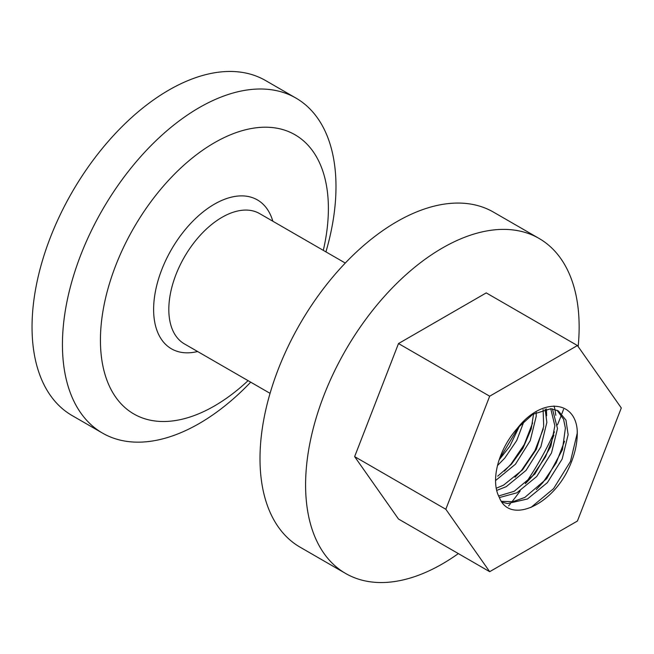 <?xml version="1.0" encoding="UTF-8"?>
<svg xmlns="http://www.w3.org/2000/svg" width="654" height="654" viewBox="0 0 654 654"><rect width="100%" height="100%" fill="white"/><g stroke="black" fill="none" stroke-linecap="round" stroke-linejoin="round"><path stroke-width="0.98" d="M345.287 263.055L259.622 213.596A75.226 43.434 120 0 0 222.008 217.324A75.226 43.434 120 0 0 172.869 283.607A75.226 43.434 120 0 0 184.395 343.89L270.069 393.348M197.606 351.517A85.968 49.639 -60 0 1 154.213 299.311A85.968 49.639 -60 0 1 214.414 204.162A85.968 49.639 -60 0 1 272.832 221.224M578.152 346.579A193.429 111.679 120 0 0 539.084 238.448L493.492 212.125A193.429 111.679 120 0 0 396.782 221.706A193.429 111.679 120 0 0 270.413 392.163A193.429 111.679 120 0 0 300.063 547.161L345.655 573.484A193.429 111.679 120 0 0 442.374 563.903A193.429 111.679 120 0 0 458.356 553.595M539.084 238.448A193.429 111.679 120 0 0 442.374 248.029A193.429 111.679 120 0 0 316.005 418.486A193.429 111.679 120 0 0 345.655 573.484M323.305 250.368A161.195 93.064 120 0 0 214.414 142.744A161.195 93.064 120 0 0 100.43 340.162A161.195 93.064 120 0 0 214.414 405.971A161.195 93.064 120 0 0 248.079 380.653M325.929 251.88A193.429 111.679 120 0 0 295.927 98.067A193.429 111.679 120 0 0 199.217 107.64A193.429 111.679 120 0 0 72.847 278.097A193.429 111.679 120 0 0 102.498 433.095A193.429 111.679 120 0 0 199.217 423.522A193.429 111.679 120 0 0 250.703 382.173M295.927 98.067L265.532 80.516A193.429 111.679 120 0 0 168.822 90.097A193.429 111.679 120 0 0 42.453 260.554A193.429 111.679 120 0 0 72.103 415.552L102.498 433.095M524.058 421.135L516.709 440.543L504.806 458.07L497.522 465.525M519.758 425.509L509.752 446.363L499.166 459.827M536.198 412.339L536.215 416.279L530.239 440.641L515.45 464.217L495.569 480.551M533.582 413.818L531.22 428.95L522.922 448.358L511.428 464.217L497.719 476.161M545.15 409.102L546.858 422.419L540.883 446.78L526.086 470.357L506.204 486.69L496.672 490.426M543.106 409.584L543.703 426.408L536.354 449.282L522.456 469.932L503.539 485.154L496.214 488.26M552.409 408.856L557.494 428.558L551.518 452.928L536.721 476.496L516.84 492.83L499.403 497.563M550.733 408.693L554.862 425.754L550.815 446.461L534.915 473.962L514.183 491.301L498.601 495.985M517.273 428.378C541.259 397.379 575.079 399.823 577.229 430.332C577.784 443.813 574.179 458.037 566.413 473.006C547.684 507.684 508.992 522.996 499.378 497.506A53.734 31.024 120 0 1 517.273 428.378L532.797 414.301L550.905 408.701L558.352 410.884L565.963 420.121L568.13 434.706L562.154 459.067L547.365 482.644L527.484 498.977L507.594 503.555L501.937 502.158M557.012 410.197L563.56 419.247L565.383 428.068L562.44 449.682L546.76 478.63L524.819 497.441L512.842 501.7L501.373 501.332M489.683 396.201L445.815 509.27L489.683 571.686L577.425 521.025L621.3 407.957L577.425 345.541L489.683 396.201L398.499 343.554L354.632 456.623L398.499 519.039L489.683 571.686M508.624 505.894A193.429 111.679 120 0 0 510.406 503.703M511.886 501.855A193.429 111.679 120 0 0 520.2 490.909M525.285 483.715A193.429 111.679 120 0 0 554.437 431.82M557.486 424.814A193.429 111.679 120 0 0 561.443 414.947M561.917 413.696A193.429 111.679 120 0 0 563.535 409.29M577.425 345.541L486.241 292.894L398.499 343.554M445.815 509.27L354.632 456.623M546.417 408.889L546.621 415.83M577.229 430.332L577.212 433.3L570.468 461.43L553.562 488.652L530.909 507.488M564.566 441.213L556.17 462.958L542.926 482.513L536.296 489.535M554.012 405.979L554.837 408.889M554.96 409.42L555.818 415.323M553.93 435.074L545.534 456.811L532.291 476.374L525.644 483.404M543.294 428.934L534.89 450.671L521.647 470.234L515.009 477.256M532.609 422.95L524.214 444.614L511.011 464.087L504.373 471.117M519.031 426.318L499.427 459.043"/></g></svg>
